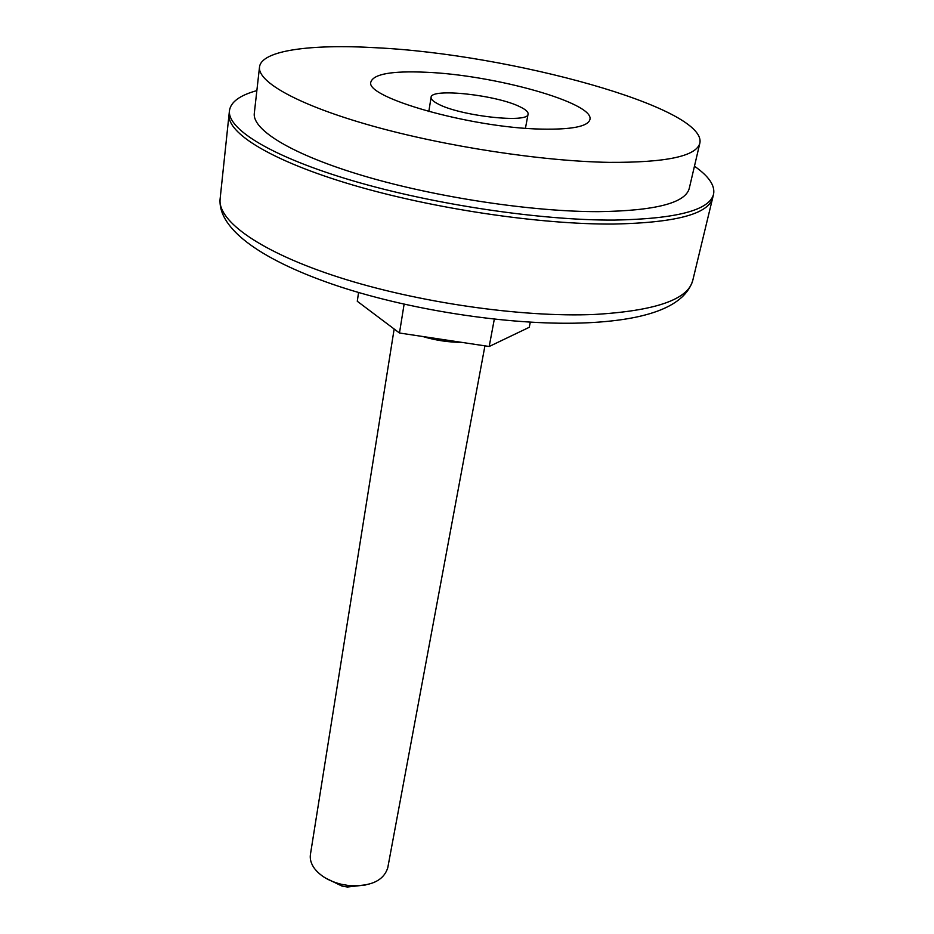 <?xml version="1.0" encoding="UTF-8"?>
<svg xmlns="http://www.w3.org/2000/svg" width="934" height="934" viewBox="0 0 934 934"><rect width="100%" height="100%" fill="white"/><g stroke="black" fill="none" stroke-linecap="round" stroke-linejoin="round"><path stroke-width="1.4" d="M694.452 166.205C708.848 176.269 715.222 185.609 713.564 194.225L712.689 197.856C708.544 214.038 675.504 222.782 613.568 224.055C540.05 224.627 432.722 208.667 352.211 184.839C271.525 160.987 226.658 133.002 229.063 114.322L220.109 198.965C217.68 229.425 263.073 261.205 338.995 286.423C415.35 311.547 516.957 326.281 588.607 322.732C650.041 319.661 684.75 305.605 692.724 280.597C687.868 299.662 654.979 310.952 594.071 314.478C521.849 317.548 417.311 302.499 339.112 277.375C260.761 252.227 217.388 220.996 220.109 198.965M365.813 884.942L347.425 887.02L341.984 886.074L325.359 877.96M394.16 329.002L310.427 854.423C309.738 859.046 311.045 863.681 314.349 868.316C320.152 875.894 329.142 881.206 341.33 884.276L348.639 885.537C370.553 886.751 383.594 880.832 387.762 867.779L484.933 345.849M530.267 322.23L529.274 327.285L489.194 346.491L399.472 333.006L357.278 301.262L358.574 292.494M489.194 346.491L494.308 319.206M399.472 333.006L404.107 304.215M520.25 106.931C497.238 95.058 430.889 87.714 431.088 97.299C430.831 99.167 433.061 101.327 437.766 103.791C459.446 115.956 529.158 123.708 528.084 114.053C528.352 111.975 525.749 109.593 520.25 106.931M692.724 280.597L712.689 197.856C708.544 214.038 675.504 222.782 613.568 224.055C540.05 224.627 432.722 208.667 352.211 184.839C271.525 160.987 226.658 133.002 229.063 114.322L229.46 110.597C230.791 101.934 239.921 95.268 256.862 90.61M713.564 194.225C709.455 210.278 676.403 218.895 614.42 220.085C540.844 220.529 433.411 204.534 352.795 180.764C272.004 156.97 227.067 129.137 229.46 110.597M699.858 143.112L689.257 188.411C685.451 203.04 655.271 210.792 598.682 211.656C532.38 211.831 436.657 197.436 364.704 176.199C292.611 154.939 252.087 130.001 254.305 113.283L259.512 67.05C261.38 50.343 310.882 43.921 376.052 47.751C510.244 54.137 707.178 107.725 699.858 143.112C696.425 156.235 666.164 162.656 609.073 162.364C542.14 161.267 445.074 146.416 371.989 125.868C298.752 105.297 257.469 82.04 259.512 67.05M541.44 129.102C470.911 127.9 363.384 97.078 370.973 81.76C373.927 73.949 392.21 70.774 425.834 72.245C494.168 74.883 594.9 102.892 589.914 119.575C587.895 126.51 571.736 129.686 541.44 129.102M461.618 342.346C448.659 342.323 435.629 340.373 422.518 336.462M347.425 887.02L348.639 885.537M341.984 886.074L341.33 884.276M431.088 97.299L428.811 111.555M528.084 114.053L525.445 128.25"/></g></svg>
